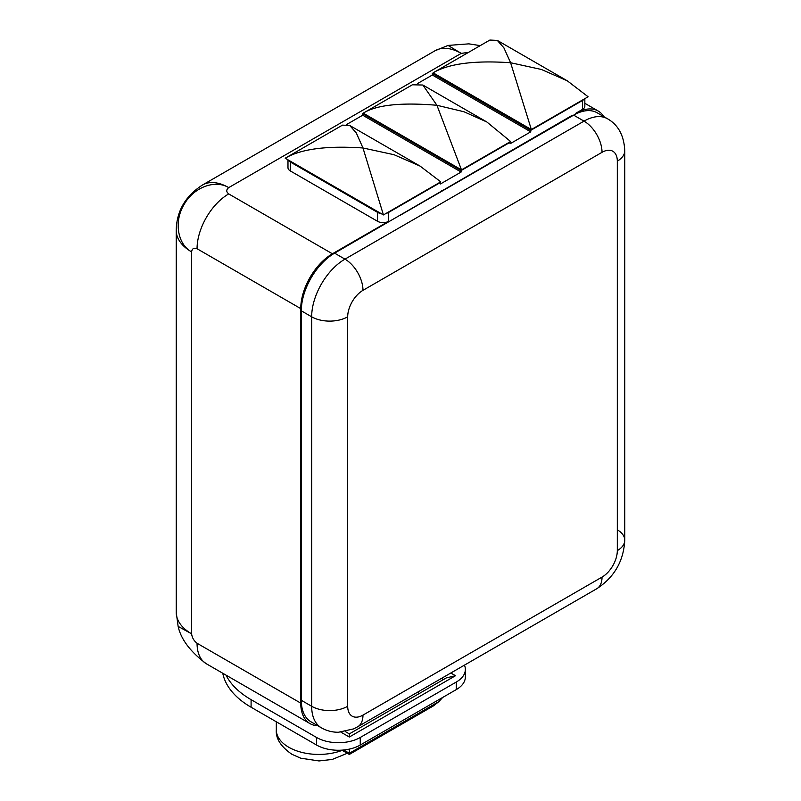 <?xml version="1.0" encoding="UTF-8"?>
<svg xmlns="http://www.w3.org/2000/svg" width="801" height="801" viewBox="0 0 801 801"><rect width="100%" height="100%" fill="white"/><g stroke="black" fill="none" stroke-linecap="round" stroke-linejoin="round"><path stroke-width="1.2" d="M450.813 673.01L455.509 675.714L446.247 677.936L349.336 733.886L345.271 731.543M573.646 115.144L584.019 121.131A47.079 27.184 120 0 1 607.558 118.798L597.186 112.811A47.079 27.184 120 0 0 573.646 115.144L572.014 116.085L572.014 115.454L334.598 253.156A47.079 27.184 120 0 0 301.306 310.818L301.306 700.294A47.079 27.184 120 0 0 311.058 721.851L321.421 727.839A47.079 27.184 120 0 1 311.669 706.282A25.472 14.708 0 0 0 347.694 706.282A21.607 12.476 120 0 0 362.973 715.103A25.472 14.708 60 0 1 357.697 726.767L596.755 588.745A25.472 14.708 60 0 0 602.032 577.09A21.607 12.476 120 0 0 617.311 550.617A25.472 14.708 0 0 0 624.77 540.224A25.472 14.708 0 0 0 617.311 529.821M603.884 116.676A44.766 25.842 120 0 0 598.217 111.029A44.766 25.842 120 0 0 575.829 113.251L582.527 109.387L582.527 100.455A7.9 4.566 0 0 0 584.199 99.034M417.541 83.554L432.33 75.024L530.743 131.835L530.743 130.353L582.527 100.455M530.743 131.835L510.117 143.749L509.716 142.027M346.723 124.445L362.713 115.214L461.126 172.035L461.126 170.543L510.117 142.258M461.126 172.035L440.49 183.94L440.099 182.227M386.242 213.316A7.9 4.566 0 0 0 388.705 212.355L440.49 182.458M288.27 159.99A7.9 4.566 0 0 0 290.292 161.982L290.292 170.913L377.531 221.286A7.9 4.566 0 0 0 388.705 221.286L332.415 253.787A44.766 25.842 120 0 0 300.755 308.615L300.755 703.128A44.766 25.842 120 0 0 310.027 723.623A44.766 25.842 120 0 0 317.757 725.716M464.45 665.14A30.879 17.822 180 0 1 465.351 669.416A30.879 17.822 180 0 1 456.31 682.021L360.25 737.481A30.879 17.822 180 0 1 316.585 737.481L251.093 699.663A98.793 57.041 180 0 1 226.012 675.123M455.509 675.714L349.336 737.02L349.336 734.377M465.351 669.416L465.351 676.975A30.879 17.822 180 0 1 456.31 689.581L360.25 745.04A30.879 17.822 180 0 1 316.585 745.04L251.093 707.233A98.793 57.041 180 0 1 222.768 673.24M572.014 116.085L399.549 215.659M564.915 120.18L564.375 119.87M290.292 161.982L377.531 212.355A7.9 4.566 0 0 0 380.996 213.517M290.292 170.913A7.9 4.566 180 0 1 287.98 167.689L287.98 159.82M434.973 50.783L202.473 185.011A52.486 30.308 60 0 1 228.716 187.614L461.216 53.377A52.486 30.308 60 0 0 434.973 50.783L448.059 45.427L461.216 53.377L468.555 52.355M197.056 248.741C193.942 247.529 192.12 248.57 191.599 251.894L191.599 633.811L178.132 626.402C180.956 639.318 190.358 651.764 206.328 663.759A44.766 25.842 120 0 1 197.056 643.263C193.942 640.88 192.12 637.726 191.599 633.811A52.486 30.298 0 0 1 176.23 612.385L176.23 230.468A52.486 30.298 0 0 0 191.599 251.894C177.391 244.285 173.857 221.316 184.01 204.655C193.431 187.474 214.908 179.214 228.716 187.614C226.122 189.737 226.122 191.839 228.716 193.912A44.766 25.842 120 0 0 197.056 248.741L300.755 308.615M584.84 98.663L584.84 106.163A7.9 4.566 180 0 1 582.527 109.387M433.331 72.951L432.33 73.532L530.743 130.353M432.33 75.024L432.33 73.532M363.474 113.281L362.713 113.722L461.126 170.543M362.713 115.214L362.713 113.722M343.639 750.006L349.336 753.29L349.336 749.115M341.907 750.147L349.336 754.432L349.336 753.29L438.978 701.536L442.673 697.451M438.978 701.536L433.501 705.841L349.336 754.432M489.872 40.05L433.111 72.821L531.353 129.542L588.114 96.771L567.258 80.791L541.396 69.467L510.607 62.738L503.879 47.8L497.281 40.39L489.872 40.05M433.111 72.821C448.69 63.619 474.522 60.255 510.607 62.738L531.353 129.542M440.75 181.847L420.135 166.127L394.052 154.713L362.973 147.975L356.285 132.916L349.717 125.477L342.508 125.126L285.206 158.218C300.936 148.946 326.868 145.532 362.973 147.975L383.439 214.928L440.75 181.847M285.206 158.218L383.439 214.928M510.607 141.517L486.848 121.982L463.909 111.729L436.925 105.271L422.848 85.026L412.375 84.796L363.253 113.151C376.49 104.891 401.051 102.268 436.925 105.271L461.486 169.872L510.607 141.517M363.253 113.151L461.486 169.872M441.491 678.387L443.474 679.528M419.394 693.436L417.411 692.294M388.705 221.286L388.705 212.355M349.336 737.02L340.906 732.154M251.093 699.663L251.093 707.233M316.585 737.481L316.585 745.04M360.25 737.481L360.25 745.04M456.31 682.021L456.31 689.581M362.973 715.103L602.032 577.09M489.601 163.034L489.601 163.664M441.571 190.768L441.571 191.399M228.716 193.912L332.415 253.787M377.531 221.286L377.531 212.355M197.056 643.263L300.755 703.128M334.598 253.156L344.971 259.144A47.079 27.184 120 0 0 311.669 316.806L311.669 706.282L301.306 700.294M617.311 550.617L617.311 161.141A21.607 12.476 120 0 0 602.032 152.32A25.472 14.708 -120 0 0 584.019 121.131L344.971 259.144A25.472 14.708 -120 0 1 362.973 290.342A21.607 12.476 120 0 0 347.694 316.806L347.694 706.282M602.032 152.32L362.973 290.342M301.306 310.818L311.669 316.806A25.472 14.708 0 0 0 347.694 316.806M607.558 118.798C618.302 124.946 624.039 135.599 624.77 150.748A25.472 14.708 180 0 1 617.311 161.141M342.237 750.337A42.453 24.511 180 0 1 288.75 747.243A42.453 24.511 180 0 1 276.315 729.921C275.654 738.542 280.871 746.682 291.944 754.312L300.786 758.207L319.028 760.95L332.245 759.448L347.304 753.27M406.968 700.605L404.986 699.463M448.059 45.427L468.795 43.855L480.23 45.617M584.84 103.309L598.217 111.029M176.23 230.468C176.54 211.274 185.291 196.125 202.473 185.011M176.23 612.385L178.132 626.402M206.328 663.759L310.027 723.623M624.77 150.748L624.77 540.224C623.619 561.121 614.277 577.301 596.755 588.745M357.697 726.767L353.451 728.93L338.382 732.264C332.275 732.284 326.618 730.802 321.421 727.839M276.315 721.791L276.315 729.921M567.258 80.791L497.281 40.39M420.135 166.127L349.717 125.477M486.848 121.982L422.848 85.026"/></g></svg>
